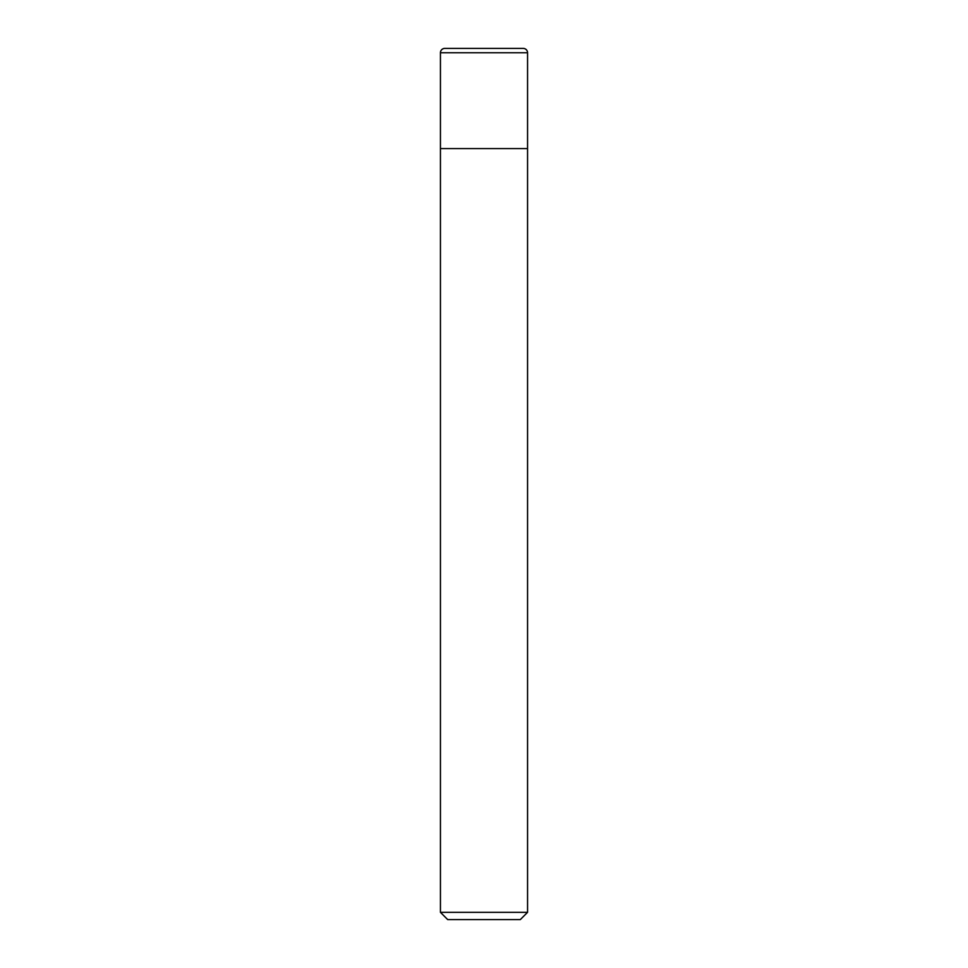 <?xml version="1.0" encoding="UTF-8"?>
<svg xmlns="http://www.w3.org/2000/svg" width="968" height="968" viewBox="0 0 968 968"><rect width="100%" height="100%" fill="white"/><g stroke="black" fill="none" stroke-linecap="round" stroke-linejoin="round"><path stroke-width="1.45" d="M440.44 52.756A4.356 4.356 0 0 1 444.796 48.4L523.204 48.4A4.356 4.356 0 0 1 527.56 52.756L440.44 52.756L440.44 148.588L527.56 148.588L527.56 52.756M523.204 48.4L444.796 48.4M484 912.34L527.56 912.34L527.56 148.588L440.44 148.588L440.44 912.34L484 912.34M440.44 912.34L447.7 919.6L520.3 919.6L527.56 912.34"/></g></svg>
